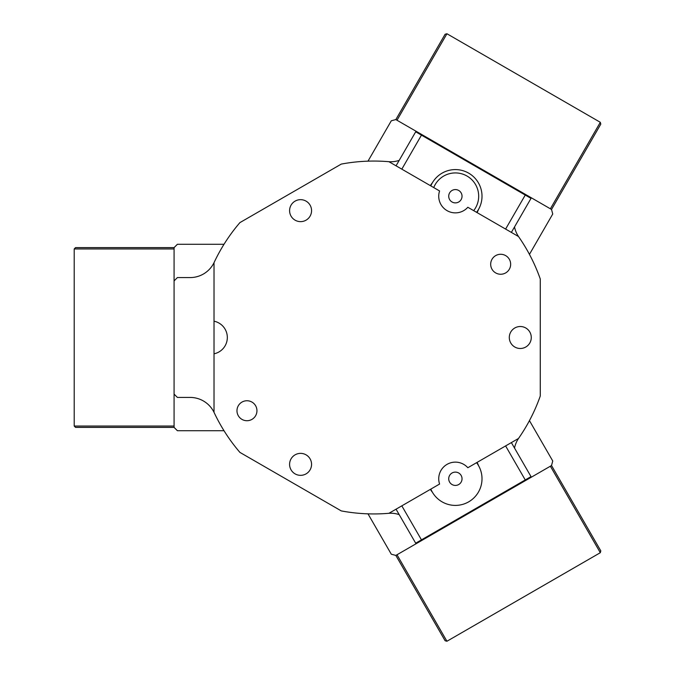 <?xml version="1.0" encoding="UTF-8"?>
<svg xmlns="http://www.w3.org/2000/svg" width="675" height="675" viewBox="0 0 675 675"><rect width="100%" height="100%" fill="white"/><g stroke="black" fill="none" stroke-linecap="round" stroke-linejoin="round"><path stroke-width="1.01" d="M510.781 342.993A10.986 10.986 0 0 0 525.783 347.017A10.986 10.986 0 0 0 529.808 332.007A10.986 10.986 0 0 0 514.797 327.983A10.986 10.986 0 0 0 520.29 348.486A10.986 10.986 0 0 0 531.276 337.5A10.986 10.986 0 0 0 520.29 326.514M300.577 199.657A10.986 10.986 0 0 0 289.592 210.642M291.06 216.135A10.986 10.986 0 0 0 300.577 221.636A10.986 10.986 0 0 0 310.087 205.149A10.986 10.986 0 0 0 295.085 201.133A10.986 10.986 0 0 0 291.06 216.135A10.986 10.986 0 0 0 306.07 220.16A10.986 10.986 0 0 0 310.087 205.149M430.54 185.735A26.966 26.966 0 0 1 431.089 184.511M477.664 463.59A26.966 26.966 0 0 0 476.888 462.51M514.519 448.04A26.629 26.629 0 0 1 518.501 438.48A176.437 176.437 0 0 0 540.27 396.023L540.27 278.977A176.437 176.437 0 0 0 518.501 236.52A26.629 26.629 0 0 1 514.519 226.96M214.017 321.19L214.017 353.81A16.647 16.647 0 0 0 214.017 321.19L214.017 262.693A26.629 26.629 0 0 1 190.122 277.577L177.398 277.577L174.074 280.91L174.074 394.09L177.398 397.423L190.122 397.423A26.629 26.629 0 0 1 214.017 412.307A176.437 176.437 0 0 0 239.912 452.393L341.272 510.907A176.437 176.437 0 0 0 388.927 513.295A26.629 26.629 0 0 1 399.195 514.62M522.939 193.725L522.695 192.814L424.676 136.223L423.765 136.468M423.765 538.532L424.676 538.777L522.695 482.186L522.939 481.275M367.993 513.844L391.298 554.209L395.845 555.424L424.676 538.777L397.001 554.757L446.934 641.25L600.311 552.698L550.378 466.206L522.695 482.186L551.526 465.539L552.749 460.991L529.445 420.626M529.445 254.374L552.749 214.009L551.526 209.461L522.695 192.814L550.378 208.794L600.311 122.302L446.934 33.75L397.001 120.243L424.676 136.223L395.845 119.576L391.298 120.791L367.993 161.156M224.007 244.282L177.398 244.282L174.074 247.615L174.074 280.91L174.074 248.948L74.199 248.948L74.199 426.052L174.074 426.052L174.074 394.09L174.074 427.385L177.398 430.718L224.007 430.718M399.195 160.38A26.629 26.629 0 0 1 388.927 161.705A176.437 176.437 0 0 0 341.272 164.093L239.912 222.607A176.437 176.437 0 0 0 214.017 262.693M430.54 489.265A26.966 26.966 0 0 0 431.089 490.489M477.664 211.41A26.966 26.966 0 0 1 476.888 212.49M300.577 475.343A10.986 10.986 0 0 0 311.563 464.358A10.986 10.986 0 0 0 300.577 453.364M430.827 489.097A26.629 26.629 89.9 0 0 478.44 492.083A26.629 26.629 89.9 0 0 476.592 462.67M449.609 475.436A6.657 6.657 89.9 0 0 452.048 484.532A6.657 6.657 89.9 0 0 461.143 482.102A6.657 6.657 89.9 0 0 458.705 473.006A6.657 6.657 89.9 0 0 449.609 475.436M477.056 212.591A26.966 26.966 0 0 0 478.558 209.343M432.43 182.714A26.966 26.966 0 0 0 430.363 185.633M396.048 165.822L415.69 131.802L531.014 198.382L511.372 232.403M430.363 489.367A26.966 26.966 0 0 0 432.43 492.286M478.558 465.657A26.966 26.966 0 0 0 477.056 462.409M531.014 476.618L511.372 442.597L531.014 476.618L415.69 543.198L396.048 509.178M473.69 210.642A23.304 23.304 -29.9 0 0 455.38 172.927A23.304 23.304 -29.9 0 0 433.738 187.582M430.827 185.903A26.629 26.629 150.2 0 1 479.233 184.385A26.629 26.629 150.2 0 1 476.592 212.33M455.38 202.888A6.657 6.657 -29.9 0 0 462.038 196.231A6.657 6.657 -29.9 0 0 455.38 189.574A6.657 6.657 -29.9 0 0 448.723 196.231A6.657 6.657 -29.9 0 0 455.38 202.888M174.074 427.385L75.532 427.385L74.199 426.052M74.199 248.948L75.532 247.615L174.074 247.615M395.845 119.576L445.112 34.239L446.934 33.75M600.311 122.302L600.801 124.124L551.526 209.461M551.526 465.539L600.801 550.876L600.311 552.698M446.934 641.25L445.112 640.761L395.845 555.424M238.309 415.733A9.99 9.99 0 0 0 251.952 419.386A9.99 9.99 0 0 0 255.614 405.743A9.99 9.99 0 0 0 241.971 402.089A9.99 9.99 0 0 0 238.309 415.733M492.016 269.257A9.99 9.99 0 0 0 505.659 272.911A9.99 9.99 0 0 0 509.321 259.267A9.99 9.99 0 0 0 495.678 255.614A9.99 9.99 0 0 0 492.016 269.257M291.06 469.851A10.986 10.986 0 0 0 306.07 473.867A10.986 10.986 0 0 0 310.087 458.865A10.986 10.986 0 0 0 295.085 454.84A10.986 10.986 0 0 0 291.06 469.851M214.017 353.81L214.017 412.307A176.437 176.437 0 0 0 239.912 452.393M518.501 236.52L467.834 207.267A16.647 16.647 0 0 1 439.585 190.957L388.927 161.705M388.927 513.295L439.585 484.042A16.647 16.647 0 0 1 467.834 467.733L518.501 438.48M505.609 229.078L525.251 195.058M421.462 135.135L401.819 169.155M401.819 505.845L421.462 539.865M525.251 479.942L505.609 445.922"/></g></svg>
